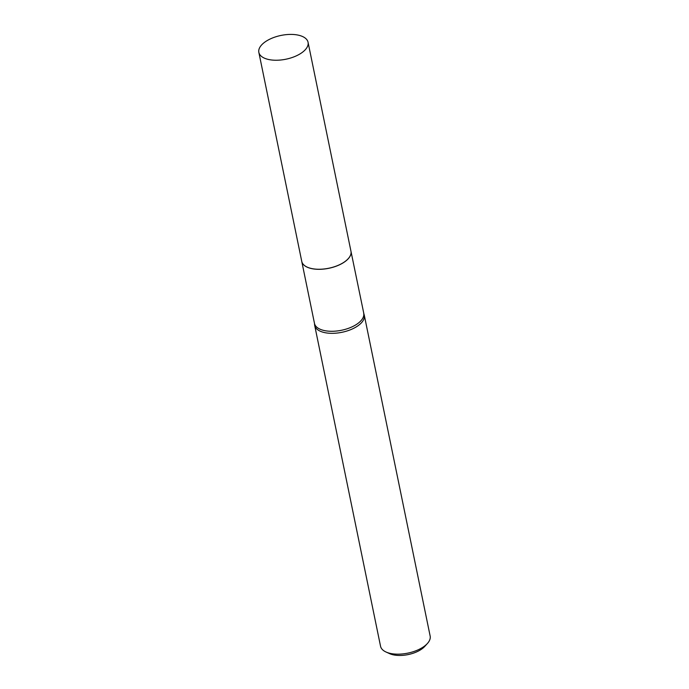 <?xml version="1.0" encoding="UTF-8"?>
<svg xmlns="http://www.w3.org/2000/svg" width="689" height="689" viewBox="0 0 689 689"><rect width="100%" height="100%" fill="white"/><g stroke="black" fill="none" stroke-linecap="round" stroke-linejoin="round"><path stroke-width="1.03" d="M299.439 54.25A25.123 12.144 168.4 0 1 274.179 60.201A25.123 12.144 168.4 0 1 258.849 52.381A25.123 12.144 168.4 0 1 267.47 40.41A25.123 12.144 168.4 0 1 292.73 34.45A25.123 12.144 168.4 0 1 308.061 42.279A25.123 12.144 168.4 0 1 299.439 54.25M308.061 42.279L350.968 251.287A25.123 12.144 168.4 0 1 342.338 263.258A25.123 12.144 168.4 0 1 317.078 269.218A25.123 12.144 168.4 0 1 301.756 261.389L258.849 52.381M350.977 251.321A25.123 12.144 168.4 0 1 350.977 251.356A25.123 12.144 168.4 0 1 336.017 266.255A25.123 12.144 168.4 0 1 307.501 267.315A25.123 12.144 168.4 0 1 301.765 261.458A25.123 12.144 168.4 0 1 301.756 261.424M350.977 251.356L363.93 314.055A25.321 12.238 168.4 0 1 364.292 315.217L430.151 636.05A25.321 12.238 168.4 0 1 427.387 643.517L424.751 646.42A21.523 10.404 168.4 0 1 389.853 653.749A21.523 10.404 168.4 0 1 389.595 653.637A21.523 10.404 168.4 0 1 389.337 653.516M427.387 643.517A25.321 12.238 168.4 0 1 386.331 652.147A25.321 12.238 168.4 0 1 386.021 652.009A25.321 12.238 168.4 0 1 380.543 646.239L314.684 325.397A25.321 12.238 168.4 0 1 314.563 324.192L314.485 323.417A25.123 12.144 168.4 0 0 320.221 329.273A25.123 12.144 168.4 0 0 348.737 328.222A25.123 12.144 168.4 0 0 363.697 313.314M364.292 315.217A25.321 12.238 168.4 0 1 349.211 330.238A25.321 12.238 168.4 0 1 320.471 331.306A25.321 12.238 168.4 0 1 314.684 325.397M389.595 653.637L386.021 652.009M301.765 261.458L314.485 323.417"/></g></svg>
